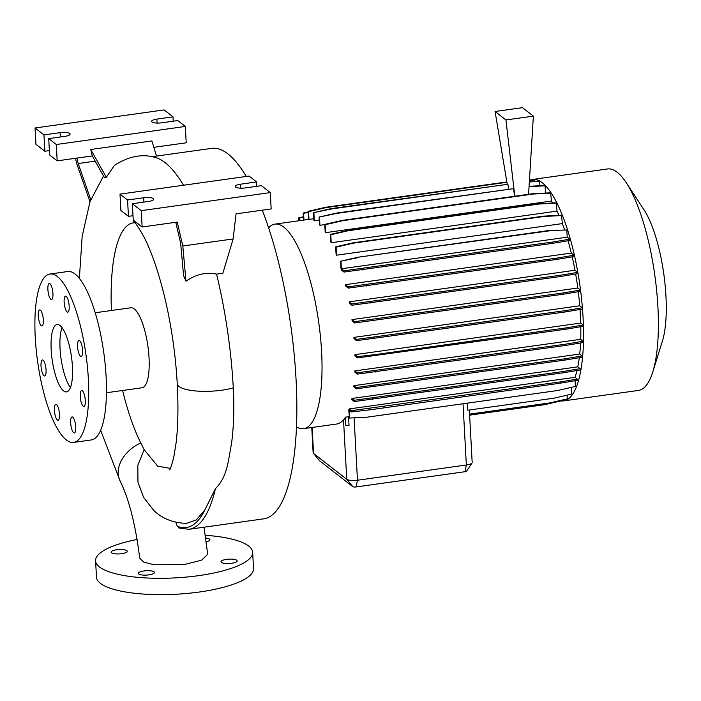<?xml version="1.0" encoding="UTF-8"?>
<svg xmlns="http://www.w3.org/2000/svg" width="701" height="701" viewBox="0 0 701 701"><rect width="100%" height="100%" fill="white"/><g stroke="black" fill="none" stroke-linecap="round" stroke-linejoin="round"><path stroke-width="1.05" d="M122.614 390.492A124.112 35.663 -98 0 0 140.778 442.936A34.007 24.894 153.2 0 0 120.178 481.184C129.107 499.384 135.608 525.023 139.692 558.084L143.705 562.053L154.08 564.778L184.416 564.542L201.546 560.204L207.689 554.298L204.035 527.196M175.837 522.315L177.239 526.285L179.658 528.125M177.239 526.285A184.95 53.145 -98 0 0 204.727 510.17L196.262 519.897L186.659 523.358C173.007 522.981 161.949 518.565 153.466 510.1L143.512 497.254L137.948 482.095L137.817 465.254L144.152 449.674L140.778 442.936M46.064 369.918A8.079 2.322 -98 0 0 42.419 359.955A8.079 2.322 -98 0 0 41.017 365.983A8.079 2.322 -98 0 0 44.662 375.946A8.079 2.322 -98 0 0 46.064 369.918M43.348 319.893A8.079 2.322 -98 0 0 39.712 309.93A8.079 2.322 -98 0 0 38.31 315.967A8.079 2.322 -98 0 0 41.946 325.93A8.079 2.322 -98 0 0 43.348 319.893M52.934 293.465A8.079 2.322 -98 0 0 49.289 283.502A8.079 2.322 -98 0 0 47.887 289.539A8.079 2.322 -98 0 0 51.523 299.502A8.079 2.322 -98 0 0 52.934 293.465M69.189 306.127A8.079 2.322 -98 0 0 65.543 296.164A8.079 2.322 -98 0 0 64.141 302.192A8.079 2.322 -98 0 0 67.778 312.155A8.079 2.322 -98 0 0 69.189 306.127M82.595 350.447A8.079 2.322 -98 0 0 78.95 340.484A8.079 2.322 -98 0 0 77.548 346.513A8.079 2.322 -98 0 0 81.193 356.476A8.079 2.322 -98 0 0 82.595 350.447M85.303 400.464A8.079 2.322 -98 0 0 81.666 390.501A8.079 2.322 -98 0 0 80.256 396.538A8.079 2.322 -98 0 0 83.901 406.501A8.079 2.322 -98 0 0 85.303 400.464M75.726 426.891A8.079 2.322 -98 0 0 72.08 416.929A8.079 2.322 -98 0 0 70.678 422.966A8.079 2.322 -98 0 0 74.324 432.929A8.079 2.322 -98 0 0 75.726 426.891M59.471 414.238A8.079 2.322 -98 0 0 55.826 404.275A8.079 2.322 -98 0 0 54.424 410.313A8.079 2.322 -98 0 0 58.069 420.276A8.079 2.322 -98 0 0 59.471 414.238M236.745 560.265A8.079 2.199 176.9 0 1 237.148 560.905A8.079 2.199 176.9 0 1 230.419 563.438A8.079 2.199 176.9 0 1 221.42 562.412A8.079 2.199 176.9 0 1 221.017 561.773A8.079 2.199 176.9 0 1 227.746 559.232A8.079 2.199 176.9 0 1 236.745 560.265M154.054 571.841A8.079 2.199 176.9 0 1 154.457 572.472A8.079 2.199 176.9 0 1 147.727 575.013A8.079 2.199 176.9 0 1 138.728 573.979A8.079 2.199 176.9 0 1 138.325 573.348A8.079 2.199 176.9 0 1 145.054 570.807A8.079 2.199 176.9 0 1 154.054 571.841M126.828 550.644A8.079 2.199 176.9 0 1 127.24 551.284A8.079 2.199 176.9 0 1 120.502 553.816A8.079 2.199 176.9 0 1 111.512 552.791A8.079 2.199 176.9 0 1 111.108 552.151A8.079 2.199 176.9 0 1 117.838 549.61A8.079 2.199 176.9 0 1 126.828 550.644M205.726 538.017A8.079 2.199 176.9 0 1 209.529 539.078A8.079 2.199 176.9 0 1 209.932 539.709A8.079 2.199 176.9 0 1 206.234 541.777M178.816 527.958L188.893 529.316L263.55 518.863A187.053 53.749 -98 0 0 296.032 379.083A187.053 53.749 -98 0 0 262.279 210.177M204.727 510.17L215.444 488.658C227.667 476.443 228.211 460.338 231.532 443.593C233.784 426.322 234.371 407.754 233.284 387.863A187.053 53.749 82 0 0 216.548 274.109L222.865 273.232L233.126 238.953L236.062 213.849L271.173 208.933L270.288 192.591L141.243 210.65L132.349 203.728L148.481 201.467A7.65 2.085 -3.1 0 0 153.729 199.198A7.65 2.085 -3.1 0 0 153.344 198.593A7.65 2.085 -3.1 0 0 143.696 197.752L127.564 200.004L120.002 194.116L249.048 176.056L256.61 181.953L240.487 184.205A7.65 2.085 -3.1 0 0 235.229 186.484A7.65 2.085 -3.1 0 0 245.262 187.929L261.394 185.669L270.288 192.591M296.453 426.848L297.154 427.233A103.266 29.679 -98 0 0 303.647 428.653A103.266 29.679 -98 0 0 321.584 351.481A103.266 29.679 -98 0 0 275.029 224.11A103.266 29.679 -98 0 0 269.175 227.255L268.606 227.816M561.089 400.902A111.809 32.132 -98 0 0 563.639 400.893L638.488 390.422A111.809 32.132 -98 0 0 652.771 371.986A111.809 32.132 -98 0 0 657.906 306.872A111.809 32.132 -98 0 0 626.291 182.768A111.809 32.132 -98 0 0 607.504 168.959L532.655 179.438A111.809 32.132 -98 0 0 530.85 179.877M563.639 400.893A111.809 32.132 -98 0 0 583.057 317.343A111.809 32.132 -98 0 0 532.655 179.438M652.771 371.986L662.384 341.168A77.645 22.309 -98 0 0 665.95 295.945A77.645 22.309 -98 0 0 644 209.774L626.291 182.768M106.438 392.753L142.005 387.776A40.386 11.602 -98 0 0 149.024 357.598A40.386 11.602 -98 0 0 130.815 307.783L95.248 312.76M170.361 468.391L157.699 466.174L144.152 449.674M73.587 442.419L91.332 439.939A85.023 24.43 -98 0 0 106.096 376.402A85.023 24.43 -98 0 0 67.769 271.524L50.025 274.012A85.023 24.43 -98 0 0 35.26 337.549A85.023 24.43 -98 0 0 73.587 442.419A85.023 24.43 -98 0 0 88.352 378.882A85.023 24.43 -98 0 0 50.025 274.012M72.422 366.483A34.007 9.77 -98 0 0 57.096 324.537A34.007 9.77 -98 0 0 51.191 349.948A34.007 9.77 -98 0 0 66.516 391.894A34.007 9.77 -98 0 0 72.422 366.483M62.056 327.656A34.007 9.77 -98 0 0 60.058 348.704A34.007 9.77 -98 0 0 70.433 387.53M69.723 133.488A7.65 2.085 -3.1 0 0 60.076 132.638L43.944 134.899L35.05 127.976L164.095 109.917L172.989 116.839L156.858 119.1A7.65 2.085 -3.1 0 0 151.609 121.369A7.65 2.085 -3.1 0 0 161.633 122.824L177.765 120.563L185.336 126.452L56.29 144.511L48.719 138.623L64.851 136.362A7.65 2.085 -3.1 0 0 70.109 134.084A7.65 2.085 -3.1 0 0 69.723 133.488M205.332 535.301A78.652 21.398 176.9 0 1 248.732 546.088A78.652 21.398 176.9 0 1 252.658 552.274A78.652 21.398 176.9 0 1 187.132 577.002A78.652 21.398 176.9 0 1 99.524 566.969A78.652 21.398 176.9 0 1 95.59 560.782A78.652 21.398 176.9 0 1 137.133 539.481M252.658 552.274L253.543 568.616A78.652 21.398 176.9 0 1 188.017 593.344A78.652 21.398 176.9 0 1 100.409 583.311A78.652 21.398 176.9 0 1 96.475 577.125L95.59 560.782M580.717 323.065L583.241 325.027L566.066 327.893L375.605 354.548L357.405 356.625L354.881 354.662L580.717 323.065A103.266 29.679 -98 0 0 580.393 315.266A103.266 29.679 -98 0 0 580.025 309.474M345.067 418.497L343.516 419.759A103.266 29.679 82 0 1 336.629 424.035L303.647 428.653M345.391 417.156A103.266 29.679 82 0 1 345.023 417.735L345.856 425.709L345.391 417.156L348.555 416.718L349.028 425.551L345.856 425.709M349.089 416.508L348.555 416.718M349.186 408.928A103.266 29.679 82 0 1 348.748 410.155L349.571 418.05L349.142 410.12L351.481 411.943L351.411 410.663L349.186 408.928L575.013 377.331A103.266 29.679 -98 0 0 577.002 370.487M351.972 398.457A103.266 29.679 82 0 1 351.753 399.509L354.373 401.55L354.303 400.262L351.972 398.457L577.808 366.851A103.266 29.679 -98 0 0 579.306 357.694M353.9 385.655A103.266 29.679 82 0 1 353.777 386.786L356.371 388.81L356.301 387.522L353.9 385.655L579.727 354.058A103.266 29.679 -98 0 0 580.568 342.964M354.881 370.908A103.266 29.679 82 0 1 354.837 372.108L357.414 374.115L357.344 372.827L354.881 370.908L580.708 339.31A103.266 29.679 -98 0 0 580.796 326.727M354.881 354.662A103.266 29.679 82 0 1 354.916 355.915L357.475 357.904L357.405 356.625M353.909 337.391A103.266 29.679 82 0 1 354.014 338.697L356.555 340.677L356.494 339.398L353.909 337.391L579.745 305.785A103.266 29.679 -98 0 0 578.281 291.721M351.972 319.612A103.266 29.679 82 0 1 352.156 320.979L354.68 322.951L354.61 321.663L351.972 319.612L577.808 288.015A103.266 29.679 -98 0 0 575.644 274.003M349.133 301.859A103.266 29.679 82 0 1 349.396 303.296L351.911 305.25L351.841 303.962L349.133 301.859L574.969 270.262A103.266 29.679 -98 0 0 572.191 256.846M345.47 284.667A103.266 29.679 82 0 1 345.83 286.183L348.318 288.12L348.248 286.832L345.47 284.667L571.297 253.07A103.266 29.679 -98 0 0 568.038 240.767M340.94 268.106A103.266 29.679 82 0 1 341.562 270.157L344.016 272.067L343.946 270.788L341.378 268.781L567.205 237.183L566.811 229.972L548.629 230.559L358.167 257.206L340.563 261.245L340.94 268.106M564.568 229.744A103.266 29.679 -98 0 0 562.36 223.593L561.51 215.225L543.739 216.127L353.278 242.783L335.674 246.822L336.059 253.981A103.266 29.679 82 0 1 336.533 255.19L562.36 223.593M558.995 215.347A103.266 29.679 -98 0 0 557.041 211.124L556.191 202.817L538.421 203.719L347.959 230.375L330.364 234.414L330.758 241.801A103.266 29.679 82 0 1 331.205 242.721L557.041 211.124M552.668 202.992A103.266 29.679 -98 0 0 551.45 201.047L550.609 192.801L532.839 193.704L342.377 220.359L324.773 224.399L325.185 231.978A103.266 29.679 82 0 1 325.623 232.644L551.45 201.047M514.604 196.254L513.526 188.674L337.111 213.358L319.095 217.073L319.516 224.837A103.266 29.679 82 0 1 319.945 225.275L324.791 224.6M508.593 188.981L507.918 184.267L331.512 208.951L313.496 212.675L313.925 220.613A103.266 29.679 82 0 1 314.337 220.824L319.262 220.132M506.849 181.927L325.737 207.268L308.133 211.316L308.571 219.431A103.266 29.679 82 0 1 308.975 219.413L313.82 218.738M311.761 427.514L313.137 452.785A8.5 2.313 -3.1 0 0 313.329 453.232A8.5 2.313 -3.1 0 0 313.557 453.451L346.741 479.291A8.5 2.313 -3.1 0 0 357.466 480.229L466.349 464.991A8.5 2.313 -3.1 0 0 472.036 462.932A8.5 2.313 -3.1 0 0 472.176 462.467L469.337 410.015M571.324 387.39L571.692 394.111L554.088 398.159L467.795 410.225L467.418 403.136M528.58 194.3L533.373 116.129L522.49 107.656L495.064 111.494L505.947 119.967L514.806 196.227M507.191 183.986L495.064 111.494M507.918 184.267L331.091 208.626L313.496 212.675M513.526 188.674L336.699 213.034L319.095 217.073M156.489 156.086L151.907 140.945L90.771 149.497L92.278 155.937L57.175 160.853L49.605 154.956L48.719 138.623M90.736 199.61L78.205 163.526L76.935 158.084M78.205 163.526L95.196 161.151M153.834 147.324L186.221 142.794L185.336 126.452M173.226 121.194L172.989 116.839M75.463 158.295L76.637 163.315L89.973 201.73M49.368 150.601L44.829 151.241L35.935 144.318L35.05 127.976M44.829 151.241L43.944 134.899M57.175 160.853L56.29 144.511M183.513 185.23A187.053 53.749 82 0 0 155.718 157.637C142.794 153.51 129.045 156.078 114.456 165.331L106.315 177.283L90.771 149.497M92.278 155.937L104.545 177.861L106.315 177.283M175.758 222.287L180.674 243.308L183.566 275.607L185.975 281.206L182.821 245.99L177.23 222.077L142.128 226.993L133.234 220.07L132.349 203.728M142.128 226.993L141.243 210.65M182.821 245.99L233.126 238.953M256.846 186.308L256.61 181.953M132.997 215.715L128.449 216.346L120.887 210.458L120.002 194.116M128.449 216.346L127.564 200.004M185.975 281.206C196.008 274.284 206.199 271.927 216.548 274.109M134.986 222.804A124.112 35.663 -98 0 0 111.415 310.49M567.091 395.171L567.293 398.887L549.689 402.926L469.565 414.133M562.298 400.026L562.333 400.613L544.738 404.661L469.617 415.167M534.451 181.322L533.96 179.71L529.465 179.947M539.98 185.73L539.323 181.068L529.36 181.577M545.737 193.047L544.931 185.476L529.071 186.291M567.205 237.183L569.782 239.19L552.607 242.055L343.946 270.788M344.016 272.067L552.677 243.343L569.852 240.469L569.782 239.19M571.297 253.07L574.075 255.234L556.901 258.108L348.248 286.832M348.318 288.12L556.971 259.388L574.145 256.513L574.075 255.234M574.969 270.262L577.668 272.365L560.493 275.239L351.841 303.962M351.911 305.25L560.563 276.518L577.738 273.653L577.668 272.365M577.808 288.015L580.446 290.065L563.271 292.939L354.61 321.663M354.68 322.951L563.341 294.218L580.516 291.344L580.446 290.065M579.745 305.785L582.321 307.8L565.146 310.666L356.494 339.398M356.555 340.677L565.216 311.954L582.391 309.08L582.321 307.8M357.475 357.904L566.136 329.181L583.311 326.307L583.241 325.027M580.708 339.31L583.179 341.229L565.996 344.103L357.344 372.827M357.414 374.115L566.066 345.383L583.241 342.517L583.179 341.229M579.727 354.058L582.128 355.924L564.953 358.798L356.301 387.522M356.371 388.81L565.024 360.077L582.198 357.212L582.128 355.924M577.808 366.851L580.13 368.665L562.956 371.539L354.303 400.262M354.373 401.55L563.026 372.818L580.2 369.953L580.13 368.665M575.013 377.331L577.247 379.066L560.073 381.94L351.411 410.663M560.073 381.94L560.143 383.219L577.317 380.345L577.247 379.066M575.092 380.722L575.398 386.453L557.803 390.492L367.342 417.139L349.571 418.05M246.261 176.45A187.053 53.749 -98 0 0 211.711 148.358L151.863 156.735M472.036 462.932L466.638 471.098A2.55 0.692 176.9 0 1 464.929 471.72L356.047 486.95A2.55 0.692 176.9 0 1 352.831 486.669L319.647 460.837A2.55 0.692 176.9 0 1 319.577 460.767A2.55 0.692 176.9 0 1 319.533 460.697M505.947 119.967L533.373 116.129M313.908 212.999L314.337 220.824M319.516 217.398L319.945 225.275M539.744 181.393L529.343 181.927M545.343 185.8L529.053 186.632M560.143 383.219L369.672 409.866L369.611 408.587M369.672 409.866L351.481 411.943M506.911 182.304L326.149 207.592L308.554 211.641L308.975 219.413M534.381 180.043L529.439 180.288M556.612 203.141L538.841 204.044L348.379 230.699L330.776 234.739L331.205 242.721M556.971 259.388L556.901 258.108M366.509 286.034L366.439 284.755M566.136 329.181L566.066 327.893M375.675 355.828L375.605 354.548M566.811 229.972L548.629 230.559M549.049 230.883L358.167 257.206M358.579 257.53L340.563 261.245M340.984 261.569L341.378 268.781M552.677 243.343L552.607 242.055M362.215 269.99L362.145 268.711M563.341 294.218L563.271 292.939M372.879 320.865L372.809 319.586M565.024 360.077L564.953 358.798M374.562 386.733L374.492 385.445M561.922 215.549L544.151 216.451L353.69 243.107L336.094 247.146L336.533 255.19M560.563 276.518L560.493 275.239M370.102 303.174L370.032 301.886M566.066 345.383L565.996 344.103M375.605 372.038L375.534 370.75M303.402 217.17L299.196 218.142L299.336 220.71M303.375 216.758L298.775 217.818L298.941 220.762M308.186 212.315L303.594 213.367L303.954 220.061M308.168 211.904L303.183 213.043L303.559 220.114M551.021 193.125L533.259 194.028L342.798 220.684L325.194 224.723L325.623 232.644M563.026 372.818L562.956 371.539M372.564 399.474L372.494 398.186M565.216 311.954L565.146 310.666M374.755 338.601L374.685 337.321M188.893 529.316A187.053 53.749 -98 0 0 215.444 488.658M133.681 221.463L133.628 221.437C134.601 221.534 137.817 226.248 143.258 235.58C151.206 250.616 158.417 271.445 164.893 298.083C171.482 326.158 175.601 354.715 177.248 383.771L177.248 383.771A34.007 9.253 -3.1 0 0 177.335 384.323A34.007 9.253 -3.1 0 0 177.721 385.173A34.007 9.253 -3.1 0 0 221.823 390.203A34.007 9.253 -3.1 0 0 233.284 387.863M143.933 202.107L143.696 197.752M60.312 137.002L60.076 132.638M352.831 486.669L346.741 479.291L343.516 419.759M356.047 486.95L357.466 480.229L354.084 417.822M319.647 460.837L313.557 453.451L312.147 427.461M464.929 471.72L466.349 464.991L463.028 403.75M157.077 123.069L156.858 119.1M240.697 188.175L240.487 184.205M308.571 219.413L275.029 224.11M319.577 460.767L313.329 453.232M177.248 383.771C178.413 406.343 178.072 425.77 176.223 442.042L173.795 457.14C171.675 465.236 170.29 469.46 169.633 469.81M120.178 481.184L100.629 430.212M79.379 278.323L82.148 236.482L90 201.669L103.494 175.977"/></g></svg>

